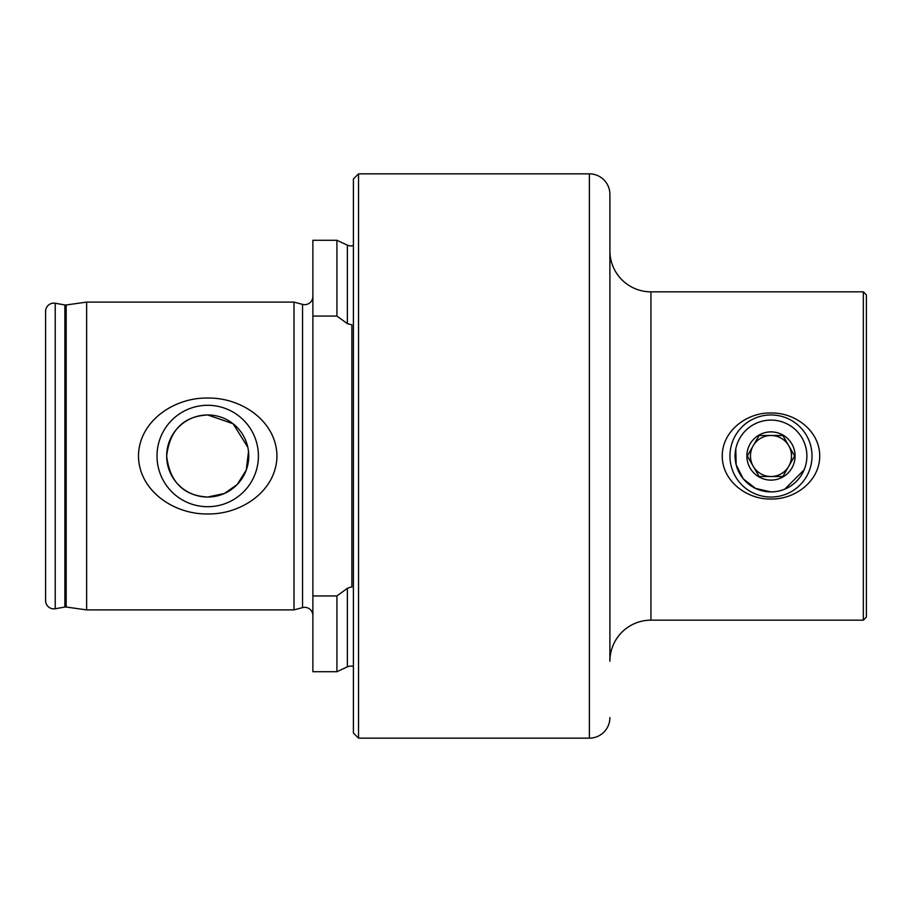 <?xml version="1.0" encoding="UTF-8"?>
<svg xmlns="http://www.w3.org/2000/svg" width="912" height="912" viewBox="0 0 912 912"><rect width="100%" height="100%" fill="white"/><g stroke="black" fill="none" stroke-linecap="round" stroke-linejoin="round"><path stroke-width="1.37" d="M66.177 607.027A4.104 4.104 0 0 0 64.889 607.05L64.889 304.95A4.104 4.104 0 0 0 66.177 304.973L86.64 302.1L86.64 609.9L66.177 607.027L66.177 304.973M312.873 615.543A8.208 8.208 0 0 0 302.545 607.62L302.545 304.38A8.208 8.208 0 0 0 312.873 296.457M353.4 666.49A8.208 8.208 0 0 0 347.369 666.843L336.916 671.722L336.916 595.946L347.369 588.308L350.835 587.077M351.861 587.18L351.861 324.82L347.369 323.692L347.369 245.157A8.208 8.208 0 0 0 353.4 245.51M609.9 661.2L609.9 194.37L609.9 661.2A41.04 41.04 0 0 1 650.94 620.16L863.322 620.16L863.322 291.84L650.94 291.84L650.94 620.16M609.9 250.8A41.04 41.04 0 0 0 650.94 291.84M609.9 194.37A20.52 20.52 0 0 0 589.38 173.85L358.53 173.85L358.53 738.15L353.4 733.02L353.4 178.98L358.53 173.85M609.9 717.63A20.52 20.52 0 0 1 589.38 738.15L358.53 738.15M735.779 448.932L736.166 464.812L743.269 478.846L755.581 488.433L770.982 491.91A35.91 35.91 0 0 1 735.072 456A35.91 35.91 0 0 1 770.982 420.09A35.91 35.91 0 0 1 806.892 456A35.91 35.91 0 0 1 770.982 491.91M770.982 499.001C747.076 499.616 722.27 481.285 722.247 456.114C722.122 430.76 747.145 412.327 770.982 412.999C794.876 412.406 819.671 430.646 819.717 455.863C819.888 481.126 794.911 499.662 770.982 499.001M863.322 620.16L866.4 617.082L866.4 294.918L863.322 291.84M207.708 405.293A50.707 50.707 0 0 0 157.001 456A50.707 50.707 0 0 0 207.708 506.707A50.707 50.707 0 0 0 258.415 456A50.707 50.707 0 0 0 207.708 405.293M247.802 447.222L233.107 423.761L207.708 414.96A41.04 41.04 0 0 0 166.668 456A41.04 41.04 0 0 0 207.708 497.04L224.443 493.472L237.223 484.511L246.24 470.113L248.509 451.6M207.708 414.96C183.46 416.305 169.78 429.974 166.668 455.966C169.735 481.981 183.415 495.672 207.708 497.04A41.04 41.04 0 0 0 248.748 456A41.04 41.04 0 0 0 207.708 414.96M207.708 513.935C174.773 514.619 139.034 491.5 138.453 456.068C138.898 420.546 174.933 397.313 207.708 398.065C240.574 397.358 276.37 420.489 276.963 455.875C276.598 491.374 240.563 514.664 207.708 513.935M55.233 303.251A8.208 8.208 0 0 0 45.6 311.334L45.6 600.666A8.208 8.208 0 0 0 55.233 608.749L55.233 303.251L64.889 304.95M64.889 607.05L55.233 608.749M302.545 607.62L294.006 609.9L294.006 302.1L86.64 302.1M294.006 609.9L86.64 609.9M302.545 304.38L294.006 302.1M336.916 671.722L312.873 671.722L312.873 240.278L336.916 240.278L336.916 316.054L312.873 316.054M347.369 323.692L336.916 316.054M336.916 595.946L312.873 595.946M784.81 489.14L804.122 469.828M783.248 475.79L788.755 466.26A20.52 20.52 0 0 1 770.982 476.52A20.52 20.52 0 0 0 788.755 445.74A20.52 20.52 0 0 0 770.982 435.48A20.52 20.52 0 0 1 788.755 445.74L794.249 455.27M770.982 497.04A41.04 41.04 0 0 1 729.942 456A41.04 41.04 0 0 1 770.982 414.96A41.04 41.04 0 0 1 812.022 456A41.04 41.04 0 0 1 770.982 497.04M794.671 456L782.827 476.52L759.137 476.52L747.293 456L759.137 435.48L782.827 435.48L794.671 456M770.982 431.889A24.111 24.111 0 0 1 795.093 456A24.111 24.111 0 0 1 770.982 480.111A24.111 24.111 0 0 1 746.871 456A24.111 24.111 0 0 1 770.982 431.889M782.827 435.48L759.137 435.48L753.209 445.74A20.52 20.52 0 0 0 770.982 476.52L782.827 476.52M759.137 476.52L770.982 476.52A20.52 20.52 0 0 1 753.209 466.26L747.293 456M770.982 435.48A20.52 20.52 0 0 0 753.209 445.74A20.52 20.52 0 0 1 770.982 435.48M347.369 666.843L347.369 588.308M589.38 738.15L589.38 173.85M347.369 245.157L336.916 240.278"/></g></svg>
